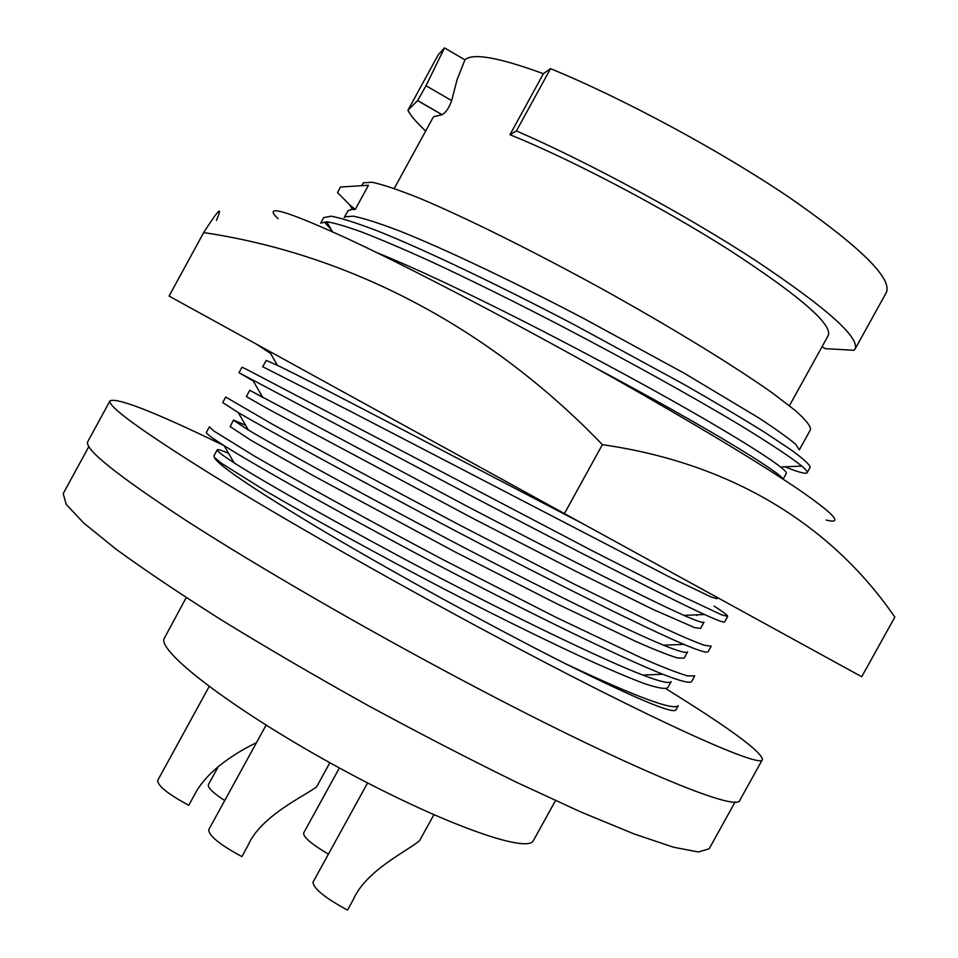 <?xml version="1.0" encoding="UTF-8"?>
<svg xmlns="http://www.w3.org/2000/svg" width="958" height="958" viewBox="0 0 958 958"><rect width="100%" height="100%" fill="white"/><g stroke="black" fill="none" stroke-linecap="round" stroke-linejoin="round"><path stroke-width="1.44" d="M826.179 520.05C843.89 524.577 834.55 514.278 798.134 489.143C757.323 461.624 695.652 424.502 613.144 377.775C516.853 323.517 412.73 269.102 348.832 239.261C285.52 210.245 261.929 203.395 278.036 218.711M602.378 444.668C736.738 463.876 834.562 529.247 894.82 617.132L861.721 676.755L564.418 513.596L602.378 444.668C486.269 323.936 344.808 253.559 203.671 232.59C218.879 208.892 223.13 204.82 216.448 220.364M564.418 513.596L169.075 296.082L203.671 232.59M662.792 674.24C624.832 659.367 530.9 613.934 435.351 563.603C344.88 515.811 256.588 466.247 224.112 445.638C211.706 437.722 205.802 433.303 206.389 432.393L209.407 426.873L213.754 430.932L254.948 456.391C300.261 482.64 371.033 521.619 444.416 560.358L555.652 617.156L641.381 657.883C661.846 666.852 677.234 672.863 687.545 675.893L694.742 675.917L691.7 681.425C690.347 683.665 680.707 681.27 662.792 674.24L642.77 675.055C660.278 681.749 669.75 683.916 671.175 681.557L667.702 687.832C665.032 689.281 657.284 687.88 644.459 683.641C629.298 677.941 609.671 669.642 585.589 658.757C545.713 640.351 495.035 615.383 443.003 588.452C375.548 553.185 311.422 517.703 265.953 491.131L221.609 463.373L214.233 457.253C217.538 465.037 255.87 490.771 329.205 534.456C400.6 576.56 494.46 627.897 565.172 663.583C635.908 698.645 672.827 714.105 675.905 709.95L678.288 705.651C673.761 710.908 636.052 696.885 565.172 663.583M642.77 675.055C606.474 661.224 518.757 619.239 430.298 572.752C346.521 528.612 264.588 482.449 234.075 462.798C223.262 455.792 217.646 451.589 217.238 450.164M228.567 453.314C221.478 450.284 217.706 449.122 217.238 449.829L214.017 455.733L214.233 457.253M233.572 420.287L248.35 429.986C277.413 447.398 362.1 493.933 448.619 539.486C540.24 587.541 629.119 631.142 663.547 645.201C678.575 651.32 686.599 653.548 687.593 651.871L684.12 658.146L677.581 657.99C668.169 655.116 654.086 649.524 635.358 641.225L557.197 603.947L455.026 551.916L313.41 475.743L251.331 440.512L230.112 426.609L233.501 420.071L245.643 425.304M249.775 390.289L466.905 506.183C561.651 555.772 651.56 601.073 683.952 615.371C696.694 620.976 703.388 623.239 704.022 622.161L700.549 628.448L694.43 627.538L652.949 609.384L575.327 571.064L473.324 518.613L268.456 409.186L246.338 396.6L249.775 390.289L262.791 397.474M717.578 597.648L716.991 598.726L711.279 597.062L670.54 577.53L349.083 410.611L262.815 366.782M582.883 523.739C461.169 460.511 312.607 382.014 277.425 365.369L266.276 360.447L262.612 366.794M782.782 478.952C780.59 472.629 707.172 427.208 594.367 367.249M783.105 479.168L786.338 473.324C786.793 472.51 784.889 470.414 780.602 467.025C762.472 452.667 699.352 414.407 609.025 365.944C521.966 319.182 431.28 274.383 377.129 252.78M361.789 185.313L363.357 182.798L372.183 182.259C382.877 184.571 398.636 189.876 419.436 198.186C464.846 217.215 532.6 250.757 602.139 288.957C671.45 327.408 734.475 366.064 772.663 393.163L795.368 410.551C805.642 419.7 810.696 426.035 810.54 429.567L799.343 449.817L795.715 444.356C788.218 437.974 775.884 429.136 758.736 417.868L684.347 373.297L583.446 318.331C515.188 282.598 447.661 250.23 400.204 231.201C379.093 223.166 363.441 218.149 353.262 216.161L344.736 216.855M355.238 209.467L349.898 205.048L352.376 209.359L355.238 209.467L368.459 185.277L366.507 185.265M352.376 209.359L348.209 210.509L344.197 217.514M822.024 346.736L825.365 348.664L854.009 350.281L855.147 348.916C859.554 337.144 826.071 307.47 754.688 259.905C684.814 214.388 587.901 161.986 516.41 130.935L509.979 134.695C570.764 159.268 661.307 206.76 729.062 249.87C798.888 295.339 831.987 323.792 828.395 335.228L789.428 405.725M509.979 134.695L543.402 73.706C498.687 57.36 472.534 52.738 464.941 59.827L444.488 47.9L438.225 54.857L407.928 110.278C410.695 115.714 416.61 122.624 425.687 131.007M394.265 188.475L432.908 117.81L433.866 116.637L442.129 114.685C446.021 112.421 449.194 107.715 451.649 100.59L457.158 79.418L464.941 59.827M555.484 800.613L533.498 840.405C528.301 854.368 441.638 823.664 340.162 768.388C238.626 713.231 159.914 653.883 163.866 639.13L186.199 597.6M88.819 446.62L63.18 493.669L66.222 504.399L83.645 522.948L116.002 549.138C144.85 570.154 180.355 594.008 222.555 620.676C267.845 648.434 316.164 676.611 367.489 705.208C419.137 733.217 468.821 758.916 516.518 782.291L581.003 812.061L634.016 833.915L673.462 847.207L698.454 851.973L709.16 848.788L735.145 801.93M234.075 462.798L224.112 445.638C155.507 412.383 117.475 397.414 110.026 400.803L87.789 441.614C83.993 448.847 116.732 475.12 186.008 520.433C255.451 565.232 360.028 625.909 459.972 678.971C623.969 766.196 738.426 813.294 739.923 800.134L762.46 759.478C761.466 751.563 729.301 727.996 665.99 688.766M110.026 400.803C107.308 406.048 141.018 430.585 211.167 474.39C281.424 517.811 386.433 577.842 486.209 631.322C649.943 719.219 762.616 769.693 762.46 759.478M329.863 762.736L316.667 786.746C306.488 795.164 260.66 815.45 247.847 845.794L241.895 856.608C219.825 844.669 208.772 835.687 208.724 829.688L266.084 725.158M433.854 814.767L419.64 840.549C409.329 850.045 366.16 869.948 353.406 899.382L347.503 910.1C324.786 897.742 313.29 888.413 313.026 882.126L367.609 782.937M256.457 742.713C237.344 751.79 206.988 770.208 194.438 794.912L188.75 805.283C168.081 794.122 157.723 785.859 157.675 780.495L209.155 686.527M224.711 800.553C213.035 792.889 207.587 787.608 208.353 784.71L218.388 766.4M328.426 854.141C311.578 844.19 303.315 837.148 303.614 833.029L339.383 767.969M516.41 130.935L550.527 68.653C622.868 98.279 719.937 150.574 789.176 197.36C859.793 246.422 892.209 278.095 886.425 292.358L855.147 348.916M441.985 114.697L417.592 100.602L407.928 110.278M417.592 100.602L426.011 85.741L444.488 47.9M550.527 68.653L543.402 73.706M349.898 205.048L337.503 192.582L340.545 187.002L368.459 185.277M340.545 187.002L337.503 192.582M807.163 472.737L810.217 467.205C809.594 464.486 803.175 458.678 790.961 449.781L765.658 432.956C743.791 419.233 716.56 403.043 683.988 384.397L574.022 324.594C500.316 285.987 427.172 250.876 378.135 231.153C356.46 222.891 340.773 217.897 331.073 216.185L323.72 217.598L320.691 223.154L326.726 221.741C334.114 222.855 345.874 226.304 361.992 232.111C380.745 239.404 403.258 248.984 429.519 260.863C471.456 280.347 516.362 302.572 564.25 327.54C629.31 361.561 694.658 397.881 738.977 424.514C769.969 443.422 790.901 457.277 801.786 466.079C805.906 469.564 807.69 471.779 807.163 472.737C805.738 474.21 798.349 472.246 784.997 466.833M327.337 222.807L325.169 222.879L331.48 230.028M256.624 344.245L270.539 353.43M714.093 606.091C723.302 612.006 727.829 615.431 727.685 616.389L721.374 614.737L676.827 593.732L592.26 550.778L247.212 369.68L242.015 367.177L238.985 372.71L253.235 380.937M727.685 616.377L724.631 621.898C724.08 622.832 717.35 620.353 704.453 614.485C670.828 599.133 574.644 550.096 472.306 496.388L238.985 372.71M696.047 614.844L696.945 615.491M711.207 646.159L704.453 645.321C694.43 641.752 679.318 635.25 659.092 625.813L573.95 583.973L462.894 526.756C389.463 488.041 318.355 449.601 272.503 424.286L225.705 397.031L222.687 402.564L238.279 412.587C269.174 430.753 360.4 480.7 453.841 530.014C552.814 582.057 647.943 629.25 683.832 644.351C699.124 650.769 707.232 653.212 708.154 651.668L711.207 646.159M451.649 100.59L426.011 85.741M442.129 114.685L417.64 100.542M780.602 467.025L801.786 466.079M332.45 231.728L326.726 221.741M277.425 365.369L269.246 351.203M683.952 615.371L704.453 614.485M262.803 397.51L252.649 379.919M663.547 645.201L683.832 644.351M248.35 429.986L238.279 412.587"/></g></svg>
